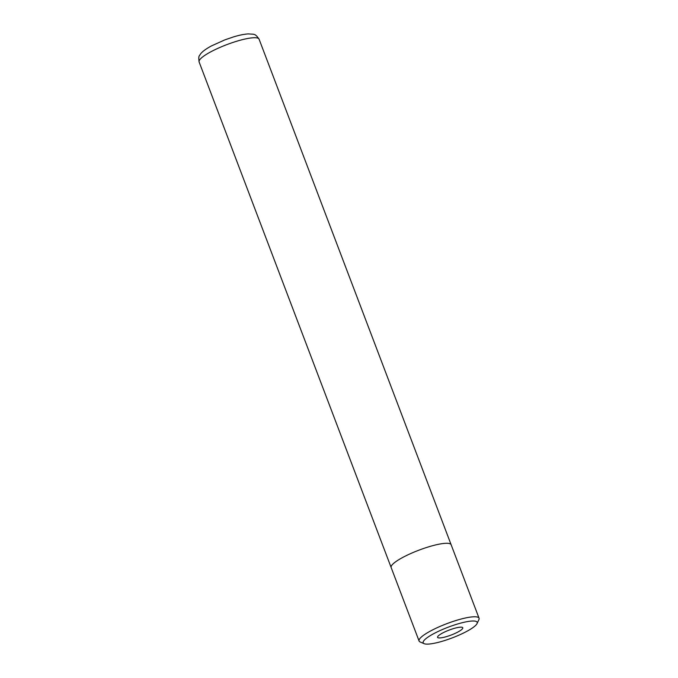 <?xml version="1.0" encoding="UTF-8"?>
<svg xmlns="http://www.w3.org/2000/svg" width="678" height="678" viewBox="0 0 678 678"><rect width="100%" height="100%" fill="white"/><g stroke="black" fill="none" stroke-linecap="round" stroke-linejoin="round"><path stroke-width="1.02" d="M472.219 621.014A28.874 5.721 159.2 0 0 438.429 631.32A28.874 5.721 159.2 0 0 424.157 643.685A28.874 5.721 159.2 0 0 428.14 644.1A28.874 5.721 159.2 0 0 456.76 636.091A28.874 5.721 159.2 0 0 477.032 623.599A28.874 5.721 159.2 0 0 472.219 621.014M424.157 643.685L420.148 641.981A32.086 6.356 -20.8 0 1 419.072 641.007A32.086 6.356 -20.8 0 1 438.827 626.955A32.086 6.356 -20.8 0 1 473.558 616.794A32.086 6.356 -20.8 0 1 479.058 618.226A32.086 6.356 -20.8 0 1 478.897 619.658L477.032 623.599M439.895 637.939A13.475 2.67 159.2 0 0 454.48 633.676A13.475 2.67 159.2 0 0 462.777 627.769A13.475 2.67 159.2 0 0 460.464 627.167A13.475 2.67 159.2 0 0 445.878 631.438A13.475 2.67 159.2 0 0 437.581 637.337A13.475 2.67 159.2 0 0 439.895 637.939M479.058 618.226L451.141 544.739A32.086 6.356 159.2 0 0 445.641 543.307A32.086 6.356 159.2 0 0 410.91 553.468A32.086 6.356 159.2 0 0 391.155 567.528L419.072 641.007M253.589 37.748A32.078 6.356 159.2 0 0 218.867 47.901A32.078 6.356 159.2 0 0 199.112 61.961C198.586 58.105 198.756 55.927 199.62 55.435C200.307 54.426 200.993 51.681 211.256 46.011L224.859 39.875L233.147 37.027C239.139 35.18 244.224 34.137 248.394 33.9C254.436 34.485 254.852 33.12 259.089 39.18A32.078 6.356 159.2 0 0 253.589 37.748M199.112 61.961L391.113 567.41M259.089 39.18L451.09 544.62"/></g></svg>
